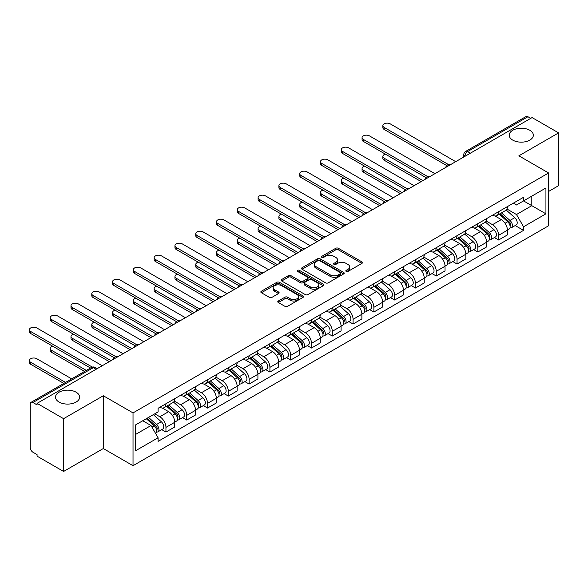 <?xml version="1.0" encoding="UTF-8"?>
<svg xmlns="http://www.w3.org/2000/svg" width="588" height="588" viewBox="0 0 588 588"><rect width="100%" height="100%" fill="white"/><g stroke="black" fill="none" stroke-linecap="round" stroke-linejoin="round"><path stroke-width="0.88" d="M346.185 271.413A1.294 0.75 0 0 0 348.015 271.413L361.914 263.387A1.852 1.066 0 0 0 362.458 262.638A1.852 1.066 0 0 0 361.914 261.88L338.372 248.283A1.852 1.066 0 0 0 335.755 248.283L321.849 256.309A1.294 0.75 0 0 0 321.474 256.838A1.294 0.75 0 0 0 321.849 257.368A1.294 0.75 0 0 0 323.687 257.368L325.48 256.331A5.924 3.418 0 0 1 333.859 256.331L335.821 257.463A5.924 3.418 0 0 1 337.549 259.881A5.924 3.418 0 0 1 335.821 262.292L334.021 263.336A1.294 0.75 0 0 0 333.639 263.865A1.294 0.75 0 0 0 334.021 264.394A1.294 0.75 0 0 0 335.851 264.394L337.652 263.351A5.924 3.418 0 0 1 346.023 263.351L347.986 264.482A5.924 3.418 0 0 1 349.72 266.901A5.924 3.418 0 0 1 347.986 269.319L346.185 270.355A1.294 0.75 0 0 0 345.81 270.884A1.294 0.75 0 0 0 346.185 271.413L346.185 270.355M76.117 392.203A12.061 6.968 0 0 0 62.975 390.697A12.061 6.968 0 0 0 55.529 397.128A12.061 6.968 0 0 0 59.057 402.052A12.061 6.968 0 0 0 72.206 403.566A12.061 6.968 0 0 0 79.652 397.128A12.061 6.968 0 0 0 76.117 392.203M529.81 130.264A12.061 6.968 0 0 0 516.668 128.757A12.061 6.968 0 0 0 509.215 135.189A12.061 6.968 0 0 0 512.751 140.113A12.061 6.968 0 0 0 525.9 141.627A12.061 6.968 0 0 0 533.345 135.189A12.061 6.968 0 0 0 529.81 130.264M278.322 301.005A1.852 1.066 0 0 0 277.779 301.762A1.852 1.066 0 0 0 278.322 302.519L284.93 306.326A1.852 1.066 0 0 0 287.547 306.326L302.982 297.418A1.852 1.066 0 0 0 303.526 296.661A1.852 1.066 0 0 0 302.982 295.904L279.432 282.314A1.852 1.066 0 0 0 276.816 282.314L261.381 291.222A1.852 1.066 0 0 0 260.837 291.979A1.852 1.066 0 0 0 261.381 292.736L269.355 297.344A1.852 1.066 0 0 0 271.972 297.344L278.58 293.53A1.852 1.066 0 0 0 279.124 292.773A1.852 1.066 0 0 0 278.58 292.016L274.625 289.73A4.947 2.859 0 0 1 273.177 287.708A4.947 2.859 0 0 1 276.228 285.07A4.947 2.859 0 0 1 281.623 285.687L297.124 294.639A4.947 2.859 0 0 1 298.579 296.661A4.947 2.859 0 0 1 295.521 299.299A4.947 2.859 0 0 1 290.127 298.682L287.547 297.19A1.852 1.066 0 0 0 284.93 297.19L278.322 301.005L278.322 302.519M133.028 412.901L103.312 395.746L63.592 418.678L37.066 403.361L532.074 117.571L558.6 132.881L518.881 155.813L548.604 172.975L133.028 412.901L133.028 465.689L548.604 225.763L548.604 172.975M325.612 282.843A1.852 1.066 0 0 0 328.229 282.843L343.664 273.927A1.852 1.066 0 0 0 344.208 273.17A1.852 1.066 0 0 0 343.664 272.413L320.122 258.823A1.852 1.066 0 0 0 317.505 258.823L302.063 267.731A1.852 1.066 0 0 0 301.526 268.488A1.852 1.066 0 0 0 302.063 269.245L325.612 282.843M298.072 271.693A1.294 0.75 0 0 1 299.38 271.876L299.38 270.34L323.326 284.158A1.852 1.066 0 0 1 323.863 284.915A1.852 1.066 0 0 1 323.326 285.672L307.884 294.588A1.852 1.066 0 0 1 305.268 294.588L281.718 280.99L281.718 279.476A1.852 1.066 0 0 0 281.182 280.233A1.852 1.066 0 0 0 281.718 280.99M281.718 279.476L288.326 275.662A1.852 1.066 0 0 1 290.942 275.662L300.497 281.174A1.852 1.066 0 0 0 303.114 281.174L307.495 278.646A1.852 1.066 0 0 0 308.038 277.889A1.852 1.066 0 0 0 307.495 277.139L297.55 271.399A1.294 0.75 0 0 1 297.175 270.87A1.294 0.75 0 0 1 297.969 270.179A1.294 0.75 0 0 1 299.38 270.34M63.592 418.678L63.592 471.466L37.066 456.148L37.066 454.612L32.935 452.223A3.771 2.176 -120 0 1 30.267 447.608L30.267 404.052A3.771 2.176 -120 0 1 31.054 402.332L91.427 367.471A3.771 2.176 60 0 1 93.316 367.654L32.935 402.515A3.771 2.176 -120 0 0 31.054 402.332M548.604 191.445L558.6 185.668L558.6 132.881M63.592 471.466L103.312 448.534L133.028 465.689M37.066 403.361L37.066 404.904L32.935 402.515M470.371 153.196L467.57 151.579A3.771 2.176 60 0 0 465.681 151.395L526.062 116.534A3.771 2.176 60 0 1 527.943 116.725L467.57 151.579A3.771 2.176 120 0 0 464.902 156.202L464.902 156.357M530.744 118.342L527.943 116.725M498.624 211.68A8.673 5.005 60 0 1 496.831 215.576L505.621 210.497A8.673 5.005 -120 0 0 507.422 206.601M486.136 221.014L492.494 224.682A8.673 5.005 60 0 1 498.624 235.303L507.422 230.224A8.673 5.005 -120 0 0 501.292 219.603L494.993 215.972M507.422 230.224L507.422 234.921L498.624 240L494.405 237.559M496.831 215.576A8.673 5.005 60 0 1 492.56 215.179M498.624 235.303L498.624 240M477.831 223.683A8.673 5.005 60 0 1 476.037 227.578L484.835 222.499A8.673 5.005 -120 0 0 486.629 218.604M473.612 249.569L477.831 252.002L486.629 246.923L486.629 242.227A8.673 5.005 -120 0 0 480.499 231.613L474.2 227.975M476.037 227.578A8.673 5.005 60 0 1 471.767 227.189M465.343 233.024L471.701 236.692A8.673 5.005 60 0 1 477.831 247.305L477.831 252.002M457.038 235.685A8.673 5.005 60 0 1 455.244 239.581L464.042 234.502A8.673 5.005 -120 0 0 465.836 230.606M452.819 261.572L457.038 264.005L465.836 258.926L465.836 254.236A8.673 5.005 -120 0 0 459.706 243.616L453.407 239.977M455.244 239.581A8.673 5.005 60 0 1 450.974 239.191M444.557 245.027L450.908 248.695A8.673 5.005 60 0 1 457.038 259.315L457.038 264.005M436.245 247.695A8.673 5.005 60 0 1 434.451 251.583L443.249 246.504A8.673 5.005 -120 0 0 445.043 242.616M432.033 273.574L436.245 276.007L445.043 270.928L445.043 266.239A8.673 5.005 -120 0 0 438.913 255.618L432.614 251.98M434.451 251.583A8.673 5.005 60 0 1 430.181 251.194M423.764 257.029L430.115 260.697A8.673 5.005 60 0 1 436.245 271.318L436.245 276.007M415.451 259.698A8.673 5.005 60 0 1 413.658 263.586L422.456 258.507A8.673 5.005 -120 0 0 424.249 254.619M411.24 285.577L415.451 288.017L424.249 282.938L424.249 278.242A8.673 5.005 -120 0 0 418.119 267.621L411.828 263.99M413.658 263.586A8.673 5.005 60 0 1 409.388 263.196M402.971 269.032L409.321 272.7A8.673 5.005 60 0 1 415.451 283.32L415.451 288.017M394.666 271.7A8.673 5.005 60 0 1 392.865 275.596L401.663 270.517A8.673 5.005 -120 0 0 403.456 266.621M390.447 297.587L394.666 300.02L403.456 294.941L403.456 290.244A8.673 5.005 -120 0 0 397.326 279.623L391.035 275.993M392.865 275.596A8.673 5.005 60 0 1 388.602 275.199M382.178 281.035L388.536 284.702A8.673 5.005 60 0 1 394.666 295.323L394.666 300.02M373.872 283.703A8.673 5.005 60 0 1 372.072 287.598L380.87 282.519A8.673 5.005 -120 0 0 382.67 278.624M369.654 309.589L373.872 312.022L382.67 306.943L382.67 302.247A8.673 5.005 -120 0 0 376.533 291.633L370.242 287.995M372.072 287.598A8.673 5.005 60 0 1 367.809 287.209M361.385 293.044L367.743 296.712A8.673 5.005 60 0 1 373.872 307.326L373.872 312.022M353.079 295.713A8.673 5.005 60 0 1 351.286 299.601L360.076 294.522A8.673 5.005 -120 0 0 361.877 290.634M348.86 321.592L353.079 324.025L361.877 318.946L361.877 314.257A8.673 5.005 -120 0 0 355.747 303.636L349.448 299.998M351.286 299.601A8.673 5.005 60 0 1 347.016 299.211M340.592 305.047L346.949 308.715A8.673 5.005 60 0 1 353.079 319.335L353.079 324.025M332.286 307.715A8.673 5.005 60 0 1 330.493 311.603L339.291 306.524A8.673 5.005 -120 0 0 341.084 302.636M328.067 333.594L332.286 336.035L341.084 330.956L341.084 326.259A8.673 5.005 -120 0 0 334.954 315.638L328.655 312.007M330.493 311.603A8.673 5.005 60 0 1 326.222 311.214M319.806 317.05L326.156 320.717A8.673 5.005 60 0 1 332.286 331.338L332.286 336.035M311.493 319.718A8.673 5.005 60 0 1 309.7 323.613L318.498 318.534A8.673 5.005 -120 0 0 320.291 314.639M307.274 345.597L311.493 348.037L320.291 342.958L320.291 338.262A8.673 5.005 -120 0 0 314.161 327.641L307.862 324.01M309.7 323.613A8.673 5.005 60 0 1 305.429 323.216M299.013 329.052L305.363 332.72A8.673 5.005 60 0 1 311.493 343.341L311.493 348.037M290.7 331.72A8.673 5.005 60 0 1 288.906 335.616L297.704 330.537A8.673 5.005 -120 0 0 299.498 326.641M286.488 357.607L290.7 360.04L299.498 354.961L299.498 350.264A8.673 5.005 -120 0 0 293.368 339.651L287.069 336.013M288.906 335.616A8.673 5.005 60 0 1 284.636 335.226M278.22 341.055L284.57 344.73A8.673 5.005 60 0 1 290.7 355.343L290.7 360.04M269.914 343.723A8.673 5.005 60 0 1 268.113 347.618L276.911 342.539A8.673 5.005 -120 0 0 278.705 338.644M265.695 369.609L269.914 372.042L278.705 366.963L278.705 362.274A8.673 5.005 -120 0 0 272.575 351.653L266.283 348.015M268.113 347.618A8.673 5.005 60 0 1 263.85 347.229M257.426 353.065L263.777 356.732A8.673 5.005 60 0 1 269.914 367.353L269.914 372.042M249.121 355.733A8.673 5.005 60 0 1 247.32 359.621L256.118 354.542A8.673 5.005 -120 0 0 257.919 350.654M244.902 381.612L249.121 384.045L257.919 378.966L257.919 374.277A8.673 5.005 -120 0 0 251.782 363.656L245.49 360.018M247.32 359.621A8.673 5.005 60 0 1 243.057 359.231M236.633 365.067L242.991 368.735A8.673 5.005 60 0 1 249.121 379.356L249.121 384.045M228.328 367.735A8.673 5.005 60 0 1 226.534 371.623L235.325 366.544A8.673 5.005 -120 0 0 237.126 362.656M224.109 393.615L228.328 396.055L237.126 390.976L237.126 386.279A8.673 5.005 -120 0 0 230.996 375.659L224.697 372.028M226.534 371.623A8.673 5.005 60 0 1 222.264 371.234M215.84 377.07L222.198 380.737A8.673 5.005 60 0 1 228.328 391.358L228.328 396.055M207.535 379.738A8.673 5.005 60 0 1 205.741 383.633L214.539 378.554A8.673 5.005 -120 0 0 216.333 374.659M203.316 405.624L207.535 408.057L216.333 402.978L216.333 398.282A8.673 5.005 -120 0 0 210.203 387.661L203.904 384.03M205.741 383.633A8.673 5.005 60 0 1 201.471 383.236M195.054 389.072L201.405 392.74A8.673 5.005 60 0 1 207.535 403.361L207.535 408.057M186.741 391.74A8.673 5.005 60 0 1 184.948 395.636L193.746 390.557A8.673 5.005 -120 0 0 195.539 386.661M182.523 417.627L186.741 420.06L195.539 414.981L195.539 410.284A8.673 5.005 -120 0 0 189.409 399.671L183.111 396.033M184.948 395.636A8.673 5.005 60 0 1 180.678 395.246M174.261 401.082L180.612 404.75A8.673 5.005 60 0 1 186.741 415.363L186.741 420.06M165.948 403.75A8.673 5.005 60 0 1 164.155 407.638L172.953 402.56A8.673 5.005 -120 0 0 174.746 398.671M161.737 429.63L165.948 432.062L174.746 426.984L174.746 422.294A8.673 5.005 -120 0 0 168.616 411.673L162.317 408.035M164.155 407.638A8.673 5.005 60 0 1 159.885 407.249M154.754 413.827L159.818 416.752A8.673 5.005 60 0 1 165.948 427.373L165.948 432.062M513.353 203.176L516.485 204.984L545.936 187.976L531.809 196.135L531.809 205.675L516.485 214.524L506.93 209.012M135.696 434.37L151.02 425.521L158.084 437.759L135.696 450.687L135.696 424.83L158.084 411.901L158.084 408.285L523.548 197.289L523.548 200.905L545.936 213.834L523.548 226.762L516.485 214.524M545.936 187.976L545.936 213.834M158.084 437.759L158.084 441.375L523.548 230.378L523.548 226.762M103.312 395.746L103.312 448.534M151.02 425.521L142.759 420.751M515.198 225.557L523.548 230.378M346.707 271.597L347.986 270.855A5.924 3.418 0 0 0 349.72 268.444L349.72 266.901M337.549 259.881L337.549 261.417A5.924 3.418 0 0 1 335.821 263.836L334.535 264.571M361.892 263.402L338.372 249.819A1.852 1.066 0 0 0 335.755 249.819L322.371 257.551M343.664 272.413L343.664 273.927L320.122 260.359A1.852 1.066 0 0 0 317.505 260.359L302.092 269.26M340.393 273.699A1.294 0.75 0 0 0 340.775 273.17A1.294 0.75 0 0 0 340.393 272.641L319.725 260.712A1.294 0.75 0 0 0 317.895 260.712L315.999 261.807A5.924 3.418 0 0 0 314.264 264.218A5.924 3.418 0 0 0 315.999 266.636L330.125 274.794A5.924 3.418 0 0 0 338.497 274.794L340.393 273.699L340.393 275.235A1.294 0.75 0 0 0 340.775 274.714L340.775 273.17M314.264 264.218L314.264 265.761A5.924 3.418 0 0 0 315.999 268.179L315.999 266.636M340.393 275.235L338.497 276.331A5.924 3.418 0 0 1 330.125 276.331L315.999 268.179M281.748 281.005L288.326 277.205L288.326 275.662M308.038 277.889L308.038 279.432A1.852 1.066 0 0 1 307.495 280.189L303.114 282.718A1.852 1.066 0 0 1 300.497 282.718L290.942 277.205A1.852 1.066 0 0 0 288.326 277.205M299.38 271.876L323.297 285.687M310.405 286.9A4.947 2.859 0 0 0 315.8 287.517A4.947 2.859 0 0 0 318.85 284.879A4.947 2.859 0 0 0 317.402 282.857L311.941 279.704A1.852 1.066 0 0 0 309.325 279.704L304.944 282.233A1.852 1.066 0 0 0 304.4 282.99A1.852 1.066 0 0 0 304.944 283.747L310.405 286.9L310.405 288.436A4.947 2.859 0 0 0 315.8 289.061A4.947 2.859 0 0 0 318.85 286.415L318.85 284.879M304.4 282.99L304.4 284.526A1.852 1.066 0 0 0 304.944 285.283L304.944 283.747M310.405 288.436L304.944 285.283M298.579 296.661L298.579 298.197A4.947 2.859 0 0 1 295.521 300.843A4.947 2.859 0 0 1 290.127 300.218L287.547 298.726A1.852 1.066 0 0 0 284.93 298.726L278.344 302.526M273.177 287.708L273.177 289.252A4.947 2.859 0 0 0 274.625 291.273L274.625 289.73M278.558 293.544L274.625 291.273M302.982 295.904L302.982 297.418L279.432 283.85A1.852 1.066 0 0 0 276.816 283.85L261.403 292.75M499.227 214.186L507.694 221.749A4.711 2.72 60 0 1 509.179 229.033L507.415 230.048M499.447 214.392L503.438 216.693M385.39 154.159A4.337 2.506 -0 0 0 382.861 156.43A4.337 2.506 -0 0 0 384.133 158.201L422.919 180.589M500.079 213.694L509.509 222.11A2.264 1.308 60 0 1 510.215 225.608A2.264 1.308 60 0 1 510.009 225.689M501.49 212.878L509.965 220.441A4.711 2.72 60 0 1 511.442 227.725A4.711 2.72 60 0 1 510.016 227.879M506.217 210.041L514.757 217.67A4.711 2.72 60 0 1 516.242 224.954L511.442 227.725M421.184 181.596L384.133 160.201A4.337 2.506 180 0 1 382.861 158.429L382.861 156.43M446.748 165.566L384.133 129.419A4.337 2.506 180 0 1 382.861 127.647L382.861 125.648A4.337 2.506 -0 0 0 384.133 127.42L448.468 164.559M455.707 161.663L390.263 123.877A4.337 2.506 -0 0 0 385.537 123.34A4.337 2.506 -0 0 0 382.861 125.648M478.434 226.196L486.908 233.752A4.711 2.72 60 0 1 488.385 241.036L486.629 242.058M478.654 226.395L482.645 228.695M364.597 166.161A4.337 2.506 -0 0 0 362.068 168.433A4.337 2.506 -0 0 0 363.34 170.204L402.126 192.599M479.286 225.696L488.716 234.112A2.264 1.308 60 0 1 489.422 237.611A2.264 1.308 60 0 1 489.216 237.692M480.697 224.888L489.172 232.444A4.711 2.72 60 0 1 490.649 239.728A4.711 2.72 60 0 1 489.223 239.882M485.423 222.051L493.971 229.673A4.711 2.72 60 0 1 495.449 236.964L490.649 239.728M400.391 193.599L363.34 172.203A4.337 2.506 180 0 1 362.068 170.432L362.068 168.433M457.64 238.199L466.115 245.755A4.711 2.72 60 0 1 467.592 253.046L465.836 254.06M457.868 238.397L461.852 240.698M343.811 178.164A4.337 2.506 -0 0 0 341.283 180.442A4.337 2.506 -0 0 0 342.547 182.207L381.333 204.602M458.493 237.706L467.923 246.115A2.264 1.308 60 0 1 468.636 249.613A2.264 1.308 60 0 1 468.423 249.694M459.904 236.891L468.379 244.446A4.711 2.72 60 0 1 469.856 251.737A4.711 2.72 60 0 1 468.438 251.884M464.63 234.053L473.178 241.675A4.711 2.72 60 0 1 474.656 248.967L469.856 251.737M379.598 205.602L342.547 184.213A4.337 2.506 180 0 1 341.283 182.442L341.283 180.442M425.955 177.576L363.34 141.421A4.337 2.506 180 0 1 362.068 139.657L362.068 137.651A4.337 2.506 -0 0 0 363.34 139.422L427.674 176.569M434.914 173.666L369.47 135.887A4.337 2.506 -0 0 0 364.751 135.343A4.337 2.506 -0 0 0 362.068 137.651M405.161 189.579L342.547 153.431A4.337 2.506 180 0 1 341.283 151.66L341.283 149.661A4.337 2.506 -0 0 0 342.547 151.432L406.881 188.572M414.121 185.668L348.684 147.889A4.337 2.506 -0 0 0 343.958 147.345A4.337 2.506 -0 0 0 341.283 149.661M436.847 250.201L445.322 257.764A4.711 2.72 60 0 1 446.799 265.048L445.043 266.063M437.075 250.4L441.059 252.7M323.018 190.167A4.337 2.506 -0 0 0 320.489 192.445A4.337 2.506 -0 0 0 321.761 194.216L360.54 216.605M437.7 249.709L447.13 258.117A2.264 1.308 60 0 1 447.843 261.616A2.264 1.308 60 0 1 447.637 261.697M439.111 248.893L447.586 256.456A4.711 2.72 60 0 1 449.063 263.74A4.711 2.72 60 0 1 447.644 263.894M443.837 246.056L452.385 253.685A4.711 2.72 60 0 1 453.863 260.969L449.063 263.74M358.812 217.604L321.761 196.216A4.337 2.506 180 0 1 320.489 194.444L320.489 192.445M416.054 262.204L424.529 269.767A4.711 2.72 60 0 1 426.006 277.051L424.249 278.065M416.282 262.402L420.266 264.71M302.225 202.169A4.337 2.506 -0 0 0 299.696 204.448A4.337 2.506 -0 0 0 300.968 206.219L339.754 228.607M416.914 261.711L426.337 270.127A2.264 1.308 60 0 1 427.05 273.618A2.264 1.308 60 0 1 426.844 273.707M418.325 260.896L426.792 268.459A4.711 2.72 60 0 1 428.277 275.743A4.711 2.72 60 0 1 426.851 275.897M423.044 258.059L431.592 265.688A4.711 2.72 60 0 1 433.069 272.972L428.277 275.743M338.019 229.607L300.968 208.218A4.337 2.506 180 0 1 299.696 206.447L299.696 204.448M395.261 274.206L403.735 281.77A4.711 2.72 60 0 1 405.213 289.053L403.456 290.068M395.489 274.412L399.48 276.713M281.431 214.179A4.337 2.506 -0 0 0 278.903 216.45A4.337 2.506 -0 0 0 280.175 218.221L318.961 240.61M396.121 273.714L405.544 282.13A2.264 1.308 60 0 1 406.257 285.628A2.264 1.308 60 0 1 406.051 285.709M397.532 272.898L405.999 280.461A4.711 2.72 60 0 1 407.484 287.745A4.711 2.72 60 0 1 406.058 287.899M402.251 270.068L410.799 277.69A4.711 2.72 60 0 1 412.284 284.974L407.484 287.745M317.226 241.617L280.175 220.221A4.337 2.506 180 0 1 278.903 218.449L278.903 216.45M384.368 201.581L321.761 165.434A4.337 2.506 180 0 1 320.489 163.662L320.489 161.663A4.337 2.506 -0 0 0 321.761 163.435L386.088 200.574M393.328 197.678L327.891 159.892A4.337 2.506 -0 0 0 323.165 159.348A4.337 2.506 -0 0 0 320.489 161.663M363.575 213.584L300.968 177.436A4.337 2.506 180 0 1 299.696 175.665L299.696 173.666A4.337 2.506 -0 0 0 300.968 175.437L365.295 212.577M372.535 209.681L307.098 171.894A4.337 2.506 -0 0 0 302.372 171.358A4.337 2.506 -0 0 0 299.696 173.666M342.782 225.594L280.175 189.439A4.337 2.506 180 0 1 278.903 187.675L278.903 185.668A4.337 2.506 -0 0 0 280.175 187.44L344.509 224.579M351.749 221.683L286.305 183.904A4.337 2.506 -0 0 0 281.579 183.36A4.337 2.506 -0 0 0 278.903 185.668M374.475 286.216L382.942 293.772A4.711 2.72 60 0 1 384.427 301.063L382.663 302.078M374.696 286.415L378.687 288.715M260.638 226.182A4.337 2.506 -0 0 0 258.11 228.453A4.337 2.506 -0 0 0 259.381 230.224L298.167 252.619M375.328 285.717L384.758 294.132A2.264 1.308 60 0 1 385.463 297.631A2.264 1.308 60 0 1 385.258 297.712M376.739 284.908L385.214 292.464A4.711 2.72 60 0 1 386.691 299.755A4.711 2.72 60 0 1 385.265 299.902M381.465 282.071L390.006 289.693A4.711 2.72 60 0 1 391.49 296.984L386.691 299.755M296.433 253.619L259.381 232.223A4.337 2.506 180 0 1 258.11 230.459L258.11 228.453M321.996 237.596L259.381 201.449A4.337 2.506 180 0 1 258.11 199.677L258.11 197.678A4.337 2.506 -0 0 0 259.381 199.442L323.716 236.589M330.956 233.686L265.511 195.907A4.337 2.506 -0 0 0 260.785 195.363A4.337 2.506 -0 0 0 258.11 197.678M353.682 298.219L362.149 305.775A4.711 2.72 60 0 1 363.634 313.066L361.877 314.08M353.902 298.417L357.894 300.718M239.845 238.184A4.337 2.506 -0 0 0 237.317 240.463A4.337 2.506 -0 0 0 238.588 242.227L277.374 264.622M354.535 297.726L363.965 306.135A2.264 1.308 60 0 1 364.67 309.633A2.264 1.308 60 0 1 364.464 309.714M355.946 296.911L364.42 304.466A4.711 2.72 60 0 1 365.898 311.758A4.711 2.72 60 0 1 364.472 311.905M360.672 294.074L369.22 301.703A4.711 2.72 60 0 1 370.697 308.987L365.898 311.758M275.64 265.622L238.588 244.233A4.337 2.506 180 0 1 237.317 242.462L237.317 240.463M301.203 249.599L238.588 213.451A4.337 2.506 180 0 1 237.317 211.68L237.317 209.681A4.337 2.506 -0 0 0 238.588 211.452L302.923 248.592M310.163 245.688L244.718 207.909A4.337 2.506 -0 0 0 240 207.366A4.337 2.506 -0 0 0 237.317 209.681M332.889 310.221L341.363 317.785A4.711 2.72 60 0 1 342.841 325.068L341.084 326.083M333.109 310.42L337.1 312.728M219.059 250.187A4.337 2.506 -0 0 0 216.531 252.465A4.337 2.506 -0 0 0 217.795 254.236L256.581 276.625M333.741 309.729L343.171 318.137A2.264 1.308 60 0 1 343.877 321.636A2.264 1.308 60 0 1 343.671 321.717M335.153 308.913L343.627 316.476A4.711 2.72 60 0 1 345.105 323.76A4.711 2.72 60 0 1 343.686 323.914M339.879 306.076L348.427 313.705A4.711 2.72 60 0 1 349.904 320.989L345.105 323.76M254.847 277.624L217.795 256.236A4.337 2.506 180 0 1 216.531 254.464L216.531 252.465M280.41 261.601L217.795 225.454A4.337 2.506 180 0 1 216.531 223.683L216.531 221.683A4.337 2.506 -0 0 0 217.795 223.455L282.13 260.594M289.369 257.698L223.925 219.912A4.337 2.506 -0 0 0 219.206 219.368A4.337 2.506 -0 0 0 216.531 221.683M312.096 322.224L320.57 329.787A4.711 2.72 60 0 1 322.048 337.071L320.291 338.085M312.324 322.422L316.307 324.73M198.266 262.189A4.337 2.506 -0 0 0 195.738 264.468A4.337 2.506 -0 0 0 197.009 266.239L235.788 288.627M312.948 321.732L322.378 330.147A2.264 1.308 60 0 1 323.091 333.646A2.264 1.308 60 0 1 322.885 333.727M314.359 320.916L322.834 328.479A4.711 2.72 60 0 1 324.311 335.763A4.711 2.72 60 0 1 322.893 335.917M319.086 318.079L327.634 325.708A4.711 2.72 60 0 1 329.111 332.992L324.311 335.763M234.061 289.627L197.009 268.238A4.337 2.506 180 0 1 195.738 266.467L195.738 264.468M259.617 273.604L197.009 237.456A4.337 2.506 180 0 1 195.738 235.685L195.738 233.686A4.337 2.506 -0 0 0 197.009 235.457L261.337 272.597M268.576 269.701L203.139 231.915A4.337 2.506 -0 0 0 198.413 231.378A4.337 2.506 -0 0 0 195.738 233.686M291.303 334.227L299.777 341.79A4.711 2.72 60 0 1 301.254 349.074L299.498 350.095M291.53 334.432L295.514 336.733M177.473 274.199A4.337 2.506 -0 0 0 174.945 276.47A4.337 2.506 -0 0 0 176.216 278.242L214.995 300.637M292.163 333.734L301.585 342.15A2.264 1.308 60 0 1 302.298 345.648A2.264 1.308 60 0 1 302.092 345.729M293.574 332.918L302.041 340.481A4.711 2.72 60 0 1 303.518 347.765A4.711 2.72 60 0 1 302.1 347.92M298.292 330.089L306.84 337.71A4.711 2.72 60 0 1 308.318 345.002L303.518 347.765M213.268 301.637L176.216 280.241A4.337 2.506 180 0 1 174.945 278.469L174.945 276.47M238.824 285.614L176.216 249.459A4.337 2.506 180 0 1 174.945 247.695L174.945 245.688A4.337 2.506 -0 0 0 176.216 247.46L240.543 284.607M247.783 281.703L182.346 243.924A4.337 2.506 -0 0 0 177.62 243.381A4.337 2.506 -0 0 0 174.945 245.688M270.509 346.236L278.984 353.792A4.711 2.72 60 0 1 280.461 361.083L278.705 362.098M270.737 346.435L274.728 348.735M156.68 286.202A4.337 2.506 -0 0 0 154.152 288.473A4.337 2.506 -0 0 0 155.423 290.244L194.209 312.64M271.369 345.744L280.792 354.152A2.264 1.308 60 0 1 281.505 357.651A2.264 1.308 60 0 1 281.299 357.732M272.781 344.928L281.248 352.484A4.711 2.72 60 0 1 282.732 359.775A4.711 2.72 60 0 1 281.307 359.922M277.499 342.091L286.047 349.713A4.711 2.72 60 0 1 287.525 357.004L282.732 359.775M192.474 313.639L155.423 292.243A4.337 2.506 180 0 1 154.152 290.479L154.152 288.473M218.03 297.616L155.423 261.469A4.337 2.506 180 0 1 154.152 259.698L154.152 257.698A4.337 2.506 -0 0 0 155.423 259.462L219.758 296.609M226.997 293.706L161.553 255.927A4.337 2.506 -0 0 0 156.827 255.383A4.337 2.506 -0 0 0 154.152 257.698M249.724 358.239L258.191 365.795A4.711 2.72 60 0 1 259.675 373.086L257.911 374.1M249.944 358.437L253.935 360.738M135.887 298.204A4.337 2.506 -0 0 0 133.358 300.483A4.337 2.506 -0 0 0 134.63 302.247L173.416 324.642M250.576 357.747L260.006 366.155A2.264 1.308 60 0 1 260.712 369.654A2.264 1.308 60 0 1 260.506 369.734M251.987 356.931L260.462 364.494A4.711 2.72 60 0 1 261.939 371.778A4.711 2.72 60 0 1 260.513 371.925M256.713 354.094L265.254 361.723A4.711 2.72 60 0 1 266.739 369.007L261.939 371.778M171.681 325.642L134.63 304.253A4.337 2.506 180 0 1 133.358 302.482L133.358 300.483M197.245 309.619L134.63 273.471A4.337 2.506 180 0 1 133.358 271.7L133.358 269.701A4.337 2.506 -0 0 0 134.63 271.472L198.964 308.612M206.204 305.716L140.76 267.93A4.337 2.506 -0 0 0 136.034 267.386A4.337 2.506 -0 0 0 133.358 269.701M228.93 370.242L237.398 377.805A4.711 2.72 60 0 1 238.882 385.089L237.118 386.103M229.151 370.44L233.142 372.748M115.094 310.207A4.337 2.506 -0 0 0 112.565 312.485A4.337 2.506 -0 0 0 113.837 314.257L152.623 336.645M229.783 369.749L239.213 378.165A2.264 1.308 60 0 1 239.919 381.656A2.264 1.308 60 0 1 239.713 381.744M231.194 368.933L239.669 376.496A4.711 2.72 60 0 1 241.146 383.78A4.711 2.72 60 0 1 239.72 383.935M235.92 366.096L244.468 373.725A4.711 2.72 60 0 1 245.946 381.009L241.146 383.78M150.888 337.644L113.837 316.256A4.337 2.506 180 0 1 112.565 314.484L112.565 312.485M176.451 321.621L113.837 285.474A4.337 2.506 180 0 1 112.565 283.703L112.565 281.703A4.337 2.506 -0 0 0 113.837 283.475L178.171 320.614M185.411 317.718L119.967 279.932A4.337 2.506 -0 0 0 115.241 279.388A4.337 2.506 -0 0 0 112.565 281.703M208.137 382.244L216.612 389.807A4.711 2.72 60 0 1 218.089 397.091L216.333 398.105M208.358 382.45L212.349 384.75M94.3 322.217A4.337 2.506 -0 0 0 91.779 324.488A4.337 2.506 -0 0 0 93.044 326.259L131.83 348.647M208.99 381.752L218.42 390.167A2.264 1.308 60 0 1 219.126 393.666A2.264 1.308 60 0 1 218.92 393.747M210.401 380.936L218.876 388.499A4.711 2.72 60 0 1 220.353 395.783A4.711 2.72 60 0 1 218.927 395.937M215.127 378.099L223.675 385.728A4.711 2.72 60 0 1 225.153 393.012L220.353 395.783M130.095 349.654L93.044 328.258A4.337 2.506 180 0 1 91.779 326.487L91.779 324.488M155.658 333.624L93.044 297.477A4.337 2.506 180 0 1 91.779 295.713L91.779 293.706A4.337 2.506 -0 0 0 93.044 295.477L157.378 332.617M164.618 329.721L99.174 291.942A4.337 2.506 -0 0 0 94.455 291.398A4.337 2.506 -0 0 0 91.779 293.706M187.344 394.254L195.819 401.81A4.711 2.72 60 0 1 197.296 409.101L195.539 410.115M187.572 394.452L191.556 396.753M73.515 334.219A4.337 2.506 -0 0 0 70.986 336.49A4.337 2.506 -0 0 0 72.251 338.262L111.036 360.657M188.197 393.754L197.627 402.17A2.264 1.308 60 0 1 198.34 405.669A2.264 1.308 60 0 1 198.134 405.749M189.608 392.946L198.083 400.501A4.711 2.72 60 0 1 199.56 407.793A4.711 2.72 60 0 1 198.141 407.94M194.334 390.109L202.882 397.731A4.711 2.72 60 0 1 204.359 405.022L199.56 407.793M109.309 361.657L72.251 340.261A4.337 2.506 180 0 1 70.986 338.497L70.986 336.49M134.865 345.634L72.251 309.486A4.337 2.506 180 0 1 70.986 307.715L70.986 305.716A4.337 2.506 -0 0 0 72.251 307.48L136.585 344.627M143.825 341.724L78.388 303.945A4.337 2.506 -0 0 0 73.662 303.401A4.337 2.506 -0 0 0 70.986 305.716M166.551 406.257L175.026 413.812A4.711 2.72 60 0 1 176.503 421.104L174.746 422.118M166.779 406.455L170.763 408.756M52.722 346.222A4.337 2.506 -0 0 0 50.193 348.5A4.337 2.506 -0 0 0 51.465 350.264L86.34 370.403M167.404 405.764L176.834 414.173A2.264 1.308 60 0 1 177.547 417.671A2.264 1.308 60 0 1 177.341 417.752M168.815 404.948L177.289 412.504A4.711 2.72 60 0 1 178.767 419.795A4.711 2.72 60 0 1 177.348 419.942M173.541 402.111L182.089 409.733A4.711 2.72 60 0 1 183.566 417.024L178.767 419.795M84.613 371.403L51.465 352.271A4.337 2.506 180 0 1 50.193 350.499L50.193 348.5M114.072 357.636L51.465 321.489A4.337 2.506 180 0 1 50.193 319.718L50.193 317.718A4.337 2.506 -0 0 0 51.465 319.49L115.792 356.629M123.032 353.726L57.595 315.947A4.337 2.506 -0 0 0 52.869 315.403A4.337 2.506 -0 0 0 50.193 317.718M146.28 418.722L154.232 425.822A4.711 2.72 60 0 1 155.71 433.106L155.482 433.238M146.361 418.678L149.969 420.758M71.685 378.87L36.801 358.731A4.337 2.506 -0 0 0 32.075 358.188A4.337 2.506 -0 0 0 29.4 360.503A4.337 2.506 -0 0 0 30.672 362.274L65.555 382.413M147.132 418.23L156.041 426.175A2.264 1.308 60 0 1 156.753 429.674A2.264 1.308 60 0 1 156.548 429.755M148.543 417.414L156.496 424.514A4.711 2.72 60 0 1 157.981 431.798A4.711 2.72 60 0 1 156.555 431.952M153.343 414.643L161.296 421.743A4.711 2.72 60 0 1 162.773 429.027L157.981 431.798M63.82 383.413L30.672 364.273A4.337 2.506 180 0 1 29.4 362.502L29.4 360.503M90.478 368.022L30.672 333.492A4.337 2.506 180 0 1 29.4 331.72L29.4 329.721A4.337 2.506 -0 0 0 30.672 331.492L92.338 367.096M102.238 365.736L36.801 327.95A4.337 2.506 -0 0 0 32.075 327.406A4.337 2.506 -0 0 0 29.4 329.721M465.035 156.276L464.902 156.202A3.771 2.176 0 0 1 463.8 154.659L463.8 156.989M186.741 415.363L195.539 410.284M207.535 403.361L216.333 398.282M228.328 391.358L237.126 386.279M249.121 379.356L257.919 374.277M269.914 367.353L278.705 362.274M290.7 355.343L299.498 350.264M311.493 343.341L320.291 338.262M332.286 331.338L341.084 326.259M353.079 319.335L361.877 314.257M373.872 307.326L382.67 302.247M394.666 295.323L403.456 290.244M415.451 283.32L424.249 278.242M436.245 271.318L445.043 266.239M457.038 259.315L465.836 254.236M477.831 247.305L486.629 242.227M165.948 427.373L174.746 422.294M159.818 416.752L168.616 411.673M180.612 404.75L189.409 399.671M201.405 392.74L210.203 387.661M222.198 380.737L230.996 375.659M242.991 368.735L251.782 363.656M263.777 356.732L272.575 351.653M284.57 344.73L293.368 339.651M305.363 332.72L314.161 327.641M326.156 320.717L334.954 315.638M346.949 308.715L355.747 303.636M367.743 296.712L376.533 291.633M388.536 284.702L397.326 279.623M409.321 272.7L418.119 267.621M430.115 260.697L438.913 255.618M450.908 248.695L459.706 243.616M471.701 236.692L480.499 231.613M492.494 224.682L501.292 219.603M450.276 164.802A3.771 2.176 120 0 0 448.607 165.757M429.483 176.804A3.771 2.176 120 0 0 427.814 177.767M408.689 188.807A3.771 2.176 120 0 0 407.028 189.77M387.896 200.809A3.771 2.176 120 0 0 386.235 201.772M367.103 212.812A3.771 2.176 120 0 0 365.442 213.775M346.317 224.822A3.771 2.176 120 0 0 344.649 225.777M325.524 236.824A3.771 2.176 120 0 0 323.856 237.787M304.731 248.827A3.771 2.176 120 0 0 303.063 249.79M283.938 260.829A3.771 2.176 120 0 0 282.277 261.792M263.145 272.839A3.771 2.176 120 0 0 261.484 273.795M242.352 284.842A3.771 2.176 120 0 0 240.69 285.805M221.566 296.844A3.771 2.176 120 0 0 219.897 297.807M200.773 308.847A3.771 2.176 120 0 0 199.104 309.81M179.979 320.85A3.771 2.176 120 0 0 178.311 321.812M159.186 332.859A3.771 2.176 120 0 0 157.525 333.815M138.393 344.862A3.771 2.176 120 0 0 136.732 345.825M117.6 356.865A3.771 2.176 120 0 0 115.939 357.827M96.109 369.271L93.316 367.654A3.771 2.176 120 0 1 95.197 367.471A3.771 3.771 0 0 0 91.427 367.471M347.986 270.855L347.986 269.319M334.021 264.394L334.021 263.336M335.821 263.836L335.821 262.292M321.849 257.368L321.849 256.309M335.755 249.819L335.755 248.283M338.372 249.819L338.372 248.283M361.914 263.387L361.914 261.88M302.063 269.245L302.063 267.731M317.505 260.359L317.505 258.823M320.122 260.359L320.122 258.823M330.125 276.331L330.125 274.794M338.497 276.331L338.497 274.794M290.942 277.205L290.942 275.662M300.497 282.718L300.497 281.174M303.114 282.718L303.114 281.174M307.495 280.189L307.495 278.646M323.326 285.672L323.326 284.158M284.93 298.726L284.93 297.19M287.547 298.726L287.547 297.19M290.127 300.218L290.127 298.682M278.58 293.53L278.58 292.016M261.381 292.736L261.381 291.222M276.816 283.85L276.816 282.314M279.432 283.85L279.432 282.314M507.694 221.749L505.055 223.271M510.685 224.572L509.833 225.057M514.757 217.67L509.965 220.441M384.133 160.201L384.133 158.201M384.133 127.42L384.133 129.419M486.908 233.752L484.262 235.281M489.892 236.574L489.047 237.067M493.971 229.673L489.172 232.444M363.34 172.203L363.34 170.204M466.115 245.755L463.469 247.283M469.099 248.577L468.254 249.069M473.178 241.675L468.379 244.446M342.547 184.213L342.547 182.207M363.34 139.422L363.34 141.421M342.547 151.432L342.547 153.431M445.322 257.764L442.676 259.286M448.306 260.58L447.461 261.072M452.385 253.685L447.586 256.456M321.761 196.216L321.761 194.216M424.529 269.767L421.89 271.288M427.52 272.589L426.668 273.075M431.592 265.688L426.792 268.459M300.968 208.218L300.968 206.219M403.735 281.77L401.097 283.291M406.727 284.592L405.874 285.077M410.799 277.69L405.999 280.461M280.175 220.221L280.175 218.221M321.761 163.435L321.761 165.434M300.968 175.437L300.968 177.436M280.175 187.44L280.175 189.439M382.942 293.772L380.304 295.301M385.934 296.595L385.081 297.087M390.006 289.693L385.214 292.464M259.381 232.223L259.381 230.224M259.381 199.442L259.381 201.449M362.149 305.775L359.511 307.303M365.141 308.597L364.295 309.09M369.22 301.703L364.42 304.466M238.588 244.233L238.588 242.227M238.588 211.452L238.588 213.451M341.363 317.785L338.717 319.306M344.347 320.6L343.502 321.092M348.427 313.705L343.627 316.476M217.795 256.236L217.795 254.236M217.795 223.455L217.795 225.454M320.57 329.787L317.924 331.309M323.554 332.61L322.709 333.095M327.634 325.708L322.834 328.479M197.009 268.238L197.009 266.239M197.009 235.457L197.009 237.456M299.777 341.79L297.138 343.319M302.769 344.612L301.916 345.105M306.84 337.71L302.041 340.481M176.216 280.241L176.216 278.242M176.216 247.46L176.216 249.459M278.984 353.792L276.345 355.321M281.975 356.615L281.123 357.107M286.047 349.713L281.248 352.484M155.423 292.243L155.423 290.244M155.423 259.462L155.423 261.469M258.191 365.795L255.552 367.324M261.182 368.617L260.33 369.11M265.254 361.723L260.462 364.494M134.63 304.253L134.63 302.247M134.63 271.472L134.63 273.471M237.398 377.805L234.759 379.326M240.389 380.627L239.536 381.112M244.468 373.725L239.669 376.496M113.837 316.256L113.837 314.257M113.837 283.475L113.837 285.474M216.612 389.807L213.966 391.329M219.596 392.63L218.751 393.115M223.675 385.728L218.876 388.499M93.044 328.258L93.044 326.259M93.044 295.477L93.044 297.477M195.819 401.81L193.173 403.339M198.803 404.632L197.958 405.125M202.882 397.731L198.083 400.501M72.251 340.261L72.251 338.262M72.251 307.48L72.251 309.486M175.026 413.812L172.38 415.341M178.01 416.635L177.164 417.127M182.089 409.733L177.289 412.504M51.465 352.271L51.465 350.264M51.465 319.49L51.465 321.489M154.232 425.822L151.954 427.138M157.224 428.637L156.371 429.13M161.296 421.743L156.496 424.514M30.672 364.273L30.672 362.274M30.672 331.492L30.672 333.492M450.592 164.611A3.771 3.771 0 0 0 445.755 167.404M429.799 176.62A3.771 3.771 0 0 0 424.962 179.413M409.013 188.623A3.771 3.771 0 0 0 404.176 191.416M388.22 200.626A3.771 3.771 0 0 0 383.383 203.419M367.426 212.628A3.771 3.771 0 0 0 362.59 215.421M346.633 224.638A3.771 3.771 0 0 0 341.797 227.424M325.84 236.641A3.771 3.771 0 0 0 321.004 239.434M305.047 248.643A3.771 3.771 0 0 0 300.211 251.436M284.261 260.646A3.771 3.771 0 0 0 279.425 263.439M263.468 272.648A3.771 3.771 0 0 0 258.632 275.441M242.675 284.658A3.771 3.771 0 0 0 237.839 287.451M221.882 296.661A3.771 3.771 0 0 0 217.046 299.454M201.089 308.663A3.771 3.771 0 0 0 196.252 311.456M180.296 320.666A3.771 3.771 0 0 0 175.459 323.459M159.51 332.676A3.771 3.771 0 0 0 154.666 335.461M138.717 344.678A3.771 3.771 0 0 0 133.88 347.471M117.923 356.681A3.771 3.771 0 0 0 113.087 359.474M97.218 368.632L95.197 367.471M465.681 151.395A3.771 3.771 0 0 0 463.8 154.659"/></g></svg>
